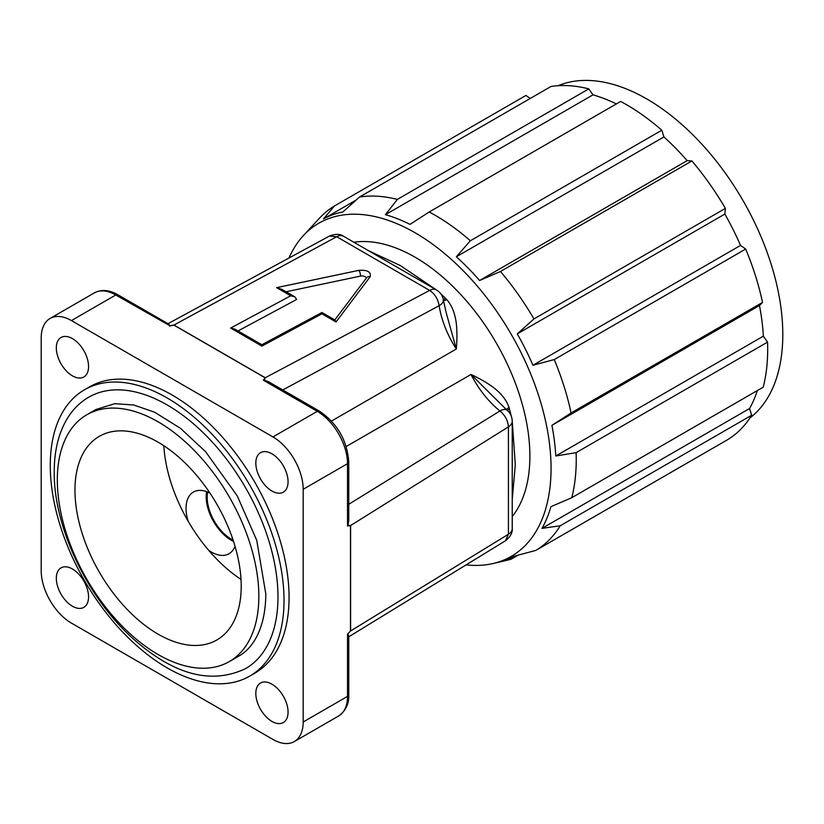 <?xml version="1.0" encoding="UTF-8"?>
<svg xmlns="http://www.w3.org/2000/svg" width="824" height="824" viewBox="0 0 824 824"><rect width="100%" height="100%" fill="white"/><g stroke="black" fill="none" stroke-linecap="round" stroke-linejoin="round"><path stroke-width="1.24" d="M466.024 564.873A192.373 111.065 -120 0 0 492.69 563.606A192.373 111.065 -120 0 0 551.05 468.351A192.373 111.065 -120 0 0 455.724 263.433A192.373 111.065 -120 0 0 303.345 235.654A192.373 111.065 -120 0 0 288.925 258.108M492.69 563.606L497.294 562.565A193.794 111.889 -120 0 0 514.598 556.087L535.888 550.38A199.501 115.185 -120 0 0 560.217 525.764L541.986 528.38A193.794 111.889 -120 0 0 550.916 506.688L571.784 497.686A199.501 115.185 -120 0 0 576.244 459.627A199.501 115.185 -120 0 0 576.11 452.644L555.788 456.002L763.354 336.161L767.556 342.114L576.11 452.644M551.895 425.359L571.073 412.958L762.519 302.429L759.471 305.519L551.895 425.359A193.794 111.889 60 0 1 555.788 456.002M571.073 412.958A199.501 115.185 -120 0 0 554.243 359.573L532.953 365.269A193.794 111.889 -120 0 0 517.287 333.875L533.952 318.919A199.501 115.185 -120 0 0 500.467 271.487L479.599 280.49A193.794 111.889 -120 0 0 456.352 256.769L470.36 240.763A199.501 115.185 -120 0 0 429.191 211.984L410.022 224.386A193.794 111.889 -120 0 0 385.426 214.673L397.343 199.418A199.501 115.185 -120 0 0 359.532 197.018L342.866 211.974A193.794 111.889 -120 0 0 323.513 218.896L334.462 205.979A199.501 115.185 -120 0 0 319.362 218.308L303.345 235.654M571.784 497.686L763.23 387.156A199.501 115.185 -120 0 0 767.69 349.098A199.501 115.185 -120 0 0 767.556 342.114M749.922 417.964A192.373 111.065 -120 0 0 782.8 334.554A192.373 111.065 -120 0 0 703.531 146.033A192.373 111.065 -120 0 0 558.106 85.706M518.069 555.16L510.818 559.341L500.178 561.855M334.462 205.979L525.908 95.45L530.234 98.468M356.123 200.067L323.513 218.896M397.343 199.418L588.789 88.889A199.501 115.185 -120 0 0 550.968 86.489L359.532 197.018M616.352 103.927A193.794 111.889 -120 0 0 592.992 94.842L385.426 214.673M470.36 240.763L661.806 130.223A199.501 115.185 -120 0 0 620.637 101.455L429.191 211.984M479.599 280.49L687.164 160.649A193.794 111.889 -120 0 0 663.917 136.928L456.352 256.769M533.952 318.919L725.398 208.39A199.501 115.185 -120 0 0 691.913 160.958L500.467 271.487M532.953 365.269L740.519 245.428A193.794 111.889 -120 0 0 724.852 214.044L517.287 333.875M762.519 302.429A199.501 115.185 -120 0 0 745.689 249.044L554.243 359.573M541.986 528.38L749.552 408.539A193.794 111.889 -120 0 0 757.359 390.535M535.888 550.38L727.335 439.851A199.501 115.185 -120 0 0 751.663 415.234L560.217 525.764M749.552 408.539L751.663 415.234M588.789 88.889L592.992 94.842M661.806 130.223L663.917 136.928M687.164 160.649L691.913 160.958M725.398 208.39L724.852 214.044M740.519 245.428L745.689 249.044M759.471 305.519A193.794 111.889 60 0 1 763.354 336.161M277.987 596.916A156.745 90.496 60 0 1 245.521 668.666C210.893 685.012 173.019 674.66 131.912 637.621C86.654 596.576 53.581 526.289 54.23 471.843C54.23 450.254 58.813 432.126 67.959 417.438C73.46 408.807 80.402 402.05 88.776 397.178A156.745 90.496 60 0 1 209.564 439.171A156.745 90.496 60 0 1 277.987 596.916M512.24 516.586A162.452 93.792 -120 0 0 515.577 383.747A162.452 93.792 -120 0 0 415.018 257.181A162.452 93.792 -120 0 0 353.846 242.235M368.565 250.733L400.423 265.606L436.421 289.904L343.412 236.21A14.245 8.23 120 0 0 336.645 236.725L429.623 290.409L265.246 377.742L264.257 380.204L263.361 380.204L317.281 411.341A42.745 24.679 60 0 1 347.512 463.696L347.512 525.959L347.965 525.187L350.591 525.558L508.418 426.873L508.418 534.24L350.591 630.968L347.512 634.13L347.512 696.393A42.745 24.679 60 0 1 338.664 715.963C345.771 710.782 349.139 703.686 348.768 694.642A4.275 2.472 180 0 1 347.512 696.393L303.181 721.989A42.745 24.679 60 0 1 294.322 741.559A42.745 24.679 60 0 1 272.95 739.437L71.43 623.099A42.745 24.679 60 0 1 41.2 570.733L41.2 338.036A42.745 24.679 60 0 1 50.058 318.466A42.745 24.679 60 0 1 71.43 320.588L272.95 436.936A42.745 24.679 60 0 1 303.181 489.291L303.181 721.989M440.449 293.406L446.783 299.586C451.861 305.447 455.023 313.367 456.3 323.379C457.124 330.939 457.135 339.488 456.321 349.005L446.114 312.44M346.214 446.515L471.019 374.457A71.245 41.138 -120 0 0 499.941 410.98A14.245 6.479 -51.1 0 1 506.935 410.167L471.019 374.457C479.661 378.515 487.056 382.789 493.174 387.28C501.219 393.378 506.502 400.093 509.036 407.417L511.241 416.017M512.24 421.198L515.299 464.654L512.24 499.581M271.941 721.412A22.804 13.163 60 0 1 257.047 701.317A22.804 13.163 60 0 1 260.538 683.044A22.804 13.163 60 0 1 271.941 684.178A22.804 13.163 60 0 1 286.834 704.263A22.804 13.163 60 0 1 283.343 722.535A22.804 13.163 60 0 1 271.941 721.412M271.941 491.032A22.804 13.163 60 0 1 257.047 470.947A22.804 13.163 60 0 1 260.538 452.675A22.804 13.163 60 0 1 271.941 453.808A22.804 13.163 60 0 1 286.834 473.893A22.804 13.163 60 0 1 283.343 492.165A22.804 13.163 60 0 1 271.941 491.032M72.44 375.857A22.804 13.163 60 0 1 57.546 355.762A22.804 13.163 60 0 1 61.038 337.49A22.804 13.163 60 0 1 72.44 338.623A22.804 13.163 60 0 1 87.334 358.708A22.804 13.163 60 0 1 83.832 376.98A22.804 13.163 60 0 1 72.44 375.857M72.44 606.227A22.804 13.163 60 0 1 57.546 586.132A22.804 13.163 60 0 1 61.038 567.86A22.804 13.163 60 0 1 72.44 568.993A22.804 13.163 60 0 1 87.334 589.088A22.804 13.163 60 0 1 83.832 607.35A22.804 13.163 60 0 1 72.44 606.227M249.796 676.071L254.832 673.167A165.294 95.44 -120 0 0 280.17 540.709A165.294 95.44 -120 0 0 172.185 395.046A165.294 95.44 -120 0 0 89.538 386.858L84.501 389.773A165.294 95.44 60 0 1 167.148 397.961A165.294 95.44 60 0 1 275.134 543.624A165.294 95.44 60 0 1 249.796 676.071A165.294 95.44 60 0 1 167.148 667.883A165.294 95.44 60 0 1 59.163 522.231A165.294 95.44 60 0 1 84.501 389.773M158.084 421.806A142.5 82.276 60 0 1 251.176 547.383A142.5 82.276 60 0 1 229.33 661.569A142.5 82.276 60 0 1 158.084 654.503A142.5 82.276 60 0 1 64.993 528.936A142.5 82.276 60 0 1 86.839 414.75A142.5 82.276 60 0 1 158.084 421.806M163.822 445.712A117.564 67.877 -120 0 0 188.15 521.221A117.564 67.877 -120 0 0 208.76 550.401A117.564 67.877 -120 0 0 241.01 579.406M158.084 634.15A117.564 67.877 60 0 1 81.288 530.553A117.564 67.877 60 0 1 99.302 436.349A117.564 67.877 60 0 1 158.084 442.169A117.564 67.877 60 0 1 234.881 545.766A117.564 67.877 60 0 1 216.867 639.97A117.564 67.877 60 0 1 158.084 634.15M208.76 550.401A35.628 20.569 -120 0 0 211.232 551.977A35.628 20.569 -120 0 0 229.041 553.738A35.628 20.569 -120 0 0 235.015 546.209M209.955 493.102A35.628 20.569 -120 0 0 193.424 492.041A35.628 20.569 -120 0 0 188.15 521.221M206.618 491.629A35.628 20.569 -120 0 0 231.389 540.338A35.628 20.569 -120 0 0 233.553 541.481M207.679 492.041A34.196 19.745 -120 0 0 231.389 539.174A34.196 19.745 -120 0 0 233.089 540.091M507.285 410.465A14.245 4.46 164.5 0 1 509.541 409.003M509.036 407.417A14.245 4.893 -19.1 0 0 506.286 409.641M512.24 528.627C512.652 532.747 510.375 536.795 505.421 540.791L508.418 534.24A14.245 8.23 0 0 0 512.24 528.627L512.24 421.27A14.245 8.23 180 0 1 508.418 426.873C507.975 420.673 505.153 415.378 499.941 410.98L348.768 504.278M282.766 389.958L439.151 305.683A71.245 41.138 -120 0 0 456.321 349.005L331.516 421.054M443.487 300.863A14.245 4.893 139.1 0 0 446.783 299.586M445.66 298.37A14.245 4.46 -44.5 0 1 443.271 299.586M348.768 694.642L348.768 635.85L347.965 634.284M264.257 380.204L268.5 381.728L319.424 411.125C337.325 423.382 347.1 440.315 348.768 461.945L348.768 520.747L347.965 525.187M50.058 318.466L94.389 292.87C101.383 289.193 109.221 289.832 117.904 294.776L168.827 324.182L169.775 325.655L173.957 325.037L336.645 236.725L329.476 236.035C335.492 233.748 340.137 233.81 343.412 236.21M117.904 294.776A4.275 2.472 120 0 0 115.762 294.992L169.775 325.655M347.512 525.959L350.478 525.619L350.478 631.029L347.512 634.13M169.682 326.119L173.854 325.099L265.132 377.804L263.361 380.204M290.707 295.795L276.617 287.658L358.955 270.323C367.576 269.839 371.294 271.992 370.131 276.771L336.038 321.968L334.987 320.031L321.916 312.481L261.857 344.741L234.737 329.085L230.648 328.055L290.707 295.795L294.807 296.836L296.65 299.462L237.992 330.97M336.038 321.968L321.947 313.831L261.877 346.09C261.877 344.278 261.836 344.339 261.774 346.265M321.947 313.831C321.937 312.028 321.906 312.08 321.834 314.006M286.041 291.778L360.49 276.102A4.275 2.379 -178.3 0 1 366.35 278.079M276.617 287.658L281.726 289.286L294.807 296.836M348.768 461.945A4.275 2.472 180 0 1 347.512 463.696L303.181 489.291M319.424 411.125A4.275 2.472 120 0 0 317.281 411.341L272.95 436.936M443.353 300.039A14.245 6.479 171.1 0 1 439.151 305.683C437.946 298.978 434.773 293.88 429.623 290.409A14.245 8.23 -60 0 1 436.39 289.894C440.397 292.427 442.715 295.806 443.353 300.039L446.165 312.595M94.389 292.87A42.745 24.679 60 0 1 115.762 294.992L71.43 320.588M350.478 525.619A4.275 2.472 0 0 0 350.591 525.558L350.591 630.968A4.275 2.472 180 0 1 350.478 631.029M173.854 325.099A4.275 2.472 -60 0 1 173.957 325.037L265.246 377.742A4.275 2.472 120 0 0 265.132 377.804M261.877 346.09L230.648 328.055M370.131 276.771A4.275 3.306 -143 0 0 366.608 277.75L334.802 319.928M358.955 270.323A4.275 1.411 78.1 0 1 360.49 276.102M86.839 414.75L95.903 409.518L114.752 403.688L133.715 404.986L154.655 412.227L180.549 428.377L205.588 451.696L237.271 495.894L256.748 540.369L265.822 594.001C265.513 628.928 252.659 648.653 238.404 656.326L229.33 661.569M505.421 540.791L348.768 636.798M167.993 323.698L329.476 236.035M294.322 741.559L338.664 715.963M506.935 410.167C510.272 412.834 512.044 416.532 512.24 421.27"/></g></svg>
